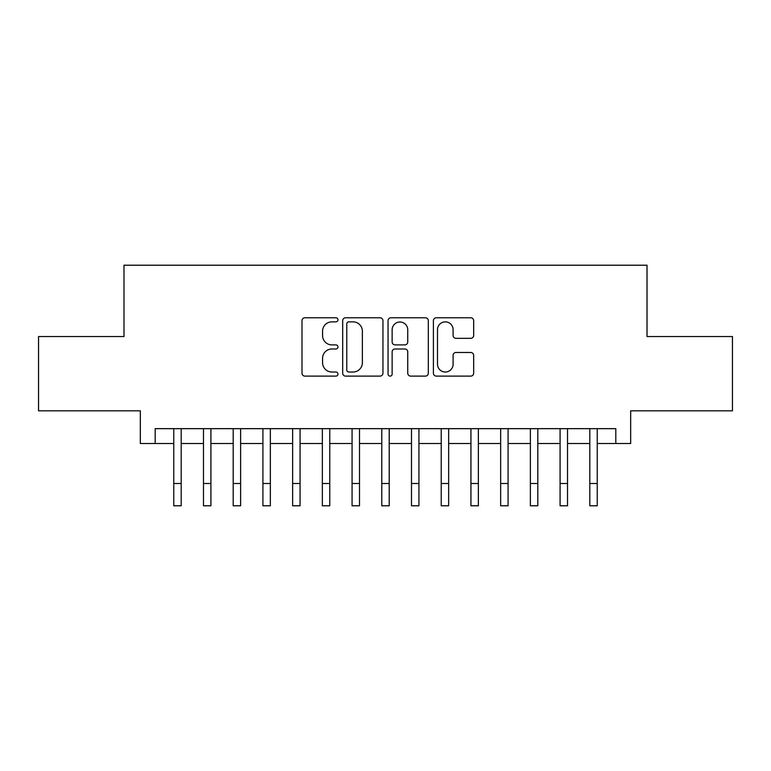 <?xml version="1.0" encoding="UTF-8"?>
<svg xmlns="http://www.w3.org/2000/svg" width="771" height="771" viewBox="0 0 771 771"><rect width="100%" height="100%" fill="white"/><g stroke="black" fill="none" stroke-linecap="round" stroke-linejoin="round"><path stroke-width="1.16" d="M337.958 319.811A2.043 2.043 0 0 0 335.915 317.768L304.921 317.768A2.92 2.92 0 0 0 302.001 320.688L302.001 373.193A2.92 2.92 0 0 0 304.921 376.113L335.915 376.113A2.043 2.043 0 0 0 337.958 374.07A2.043 2.043 0 0 0 335.915 372.027L331.896 372.027A9.339 9.339 0 0 1 322.567 362.698L322.567 358.322A9.339 9.339 0 0 1 331.896 348.984L335.915 348.984A2.043 2.043 0 0 0 337.958 346.94A2.043 2.043 0 0 0 335.915 344.897L331.896 344.897A9.339 9.339 0 0 1 322.567 335.568L322.567 331.193A9.339 9.339 0 0 1 331.896 321.854L335.915 321.854A2.043 2.043 0 0 0 337.958 319.811M470.744 338.334A2.92 2.92 0 0 0 473.664 335.424L473.664 320.688A2.92 2.92 0 0 0 470.744 317.768L436.328 317.768A2.92 2.92 0 0 0 433.408 320.688L433.408 373.193A2.92 2.92 0 0 0 436.328 376.113L470.744 376.113A2.92 2.92 0 0 0 473.664 373.193L473.664 355.402A2.92 2.92 0 0 0 470.744 352.482L456.018 352.482A2.92 2.92 0 0 0 453.097 355.402L453.097 364.22A7.806 7.806 0 0 1 445.301 372.027A7.806 7.806 0 0 1 437.494 364.22L437.494 329.66A7.806 7.806 0 0 1 445.301 321.854A7.806 7.806 0 0 1 453.097 329.66L453.097 335.424A2.92 2.92 0 0 0 456.018 338.334L470.744 338.334M155.193 443.527L155.193 428.666L615.807 428.666L615.807 443.527L630.668 443.527L630.668 410.837L732.45 410.837L732.45 336.541L647.014 336.541L647.014 265.214L123.986 265.214L123.986 336.541L38.55 336.541L38.55 410.837L140.332 410.837L140.332 443.527L173.764 443.527M382.946 320.688A2.92 2.92 0 0 0 380.026 317.768L345.61 317.768A2.92 2.92 0 0 0 342.69 320.688L342.69 373.193A2.92 2.92 0 0 0 345.61 376.113L380.026 376.113A2.92 2.92 0 0 0 382.946 373.193L382.946 320.688M390.974 317.768L425.39 317.768A2.92 2.92 0 0 1 428.31 320.688L428.31 373.193A2.92 2.92 0 0 1 425.39 376.113L410.664 376.113A2.92 2.92 0 0 1 407.743 373.193L407.743 351.904A2.92 2.92 0 0 0 404.823 348.984L395.051 348.984A2.92 2.92 0 0 0 392.14 351.904L392.14 374.07A2.043 2.043 0 0 1 390.097 376.113A2.043 2.043 0 0 1 388.054 374.07L388.054 320.688A2.92 2.92 0 0 1 390.974 317.768M181.195 443.527L203.477 443.527M210.907 443.527L233.199 443.527M240.629 443.527L262.921 443.527M270.342 443.527L292.633 443.527M300.064 443.527L322.355 443.527M329.776 443.527L352.068 443.527M359.498 443.527L381.79 443.527M389.21 443.527L411.502 443.527M418.932 443.527L441.224 443.527M448.645 443.527L470.936 443.527M478.367 443.527L500.658 443.527M508.079 443.527L530.371 443.527M537.801 443.527L560.093 443.527M567.523 443.527L589.805 443.527M597.236 443.527L615.807 443.527M348.82 321.854A2.043 2.043 0 0 0 346.777 323.897L346.777 369.984A2.043 2.043 0 0 0 348.82 372.027L353.051 372.027A9.339 9.339 0 0 0 362.38 362.698L362.38 331.193A9.339 9.339 0 0 0 353.051 321.854L348.82 321.854M407.743 329.805A7.806 7.806 0 0 0 399.937 321.999A7.806 7.806 0 0 0 392.14 329.805L392.14 341.987A2.92 2.92 0 0 0 395.051 344.897L404.823 344.897A2.92 2.92 0 0 0 407.743 341.987L407.743 329.805M173.764 483.494L181.195 483.494L181.195 505.786L173.764 505.786L173.764 428.666M181.195 483.494L181.195 428.666M203.477 483.494L210.907 483.494L210.907 505.786L203.477 505.786L203.477 428.666M210.907 483.494L210.907 428.666M233.199 483.494L240.629 483.494L240.629 505.786L233.199 505.786L233.199 428.666M240.629 483.494L240.629 428.666M262.921 483.494L270.342 483.494L270.342 505.786L262.921 505.786L262.921 428.666M270.342 483.494L270.342 428.666M292.633 483.494L300.064 483.494L300.064 505.786L292.633 505.786L292.633 428.666M300.064 483.494L300.064 428.666M322.355 483.494L329.776 483.494L329.776 505.786L322.355 505.786L322.355 428.666M329.776 483.494L329.776 428.666M352.068 483.494L359.498 483.494L359.498 505.786L352.068 505.786L352.068 428.666M359.498 483.494L359.498 428.666M381.79 483.494L389.21 483.494L389.21 505.786L381.79 505.786L381.79 428.666M389.21 483.494L389.21 428.666M411.502 483.494L418.932 483.494L418.932 505.786L411.502 505.786L411.502 428.666M418.932 483.494L418.932 428.666M441.224 483.494L448.645 483.494L448.645 505.786L441.224 505.786L441.224 428.666M448.645 483.494L448.645 428.666M470.936 483.494L478.367 483.494L478.367 505.786L470.936 505.786L470.936 428.666M478.367 483.494L478.367 428.666M500.658 483.494L508.079 483.494L508.079 505.786L500.658 505.786L500.658 428.666M508.079 483.494L508.079 428.666M530.371 483.494L537.801 483.494L537.801 505.786L530.371 505.786L530.371 428.666M537.801 483.494L537.801 428.666M560.093 483.494L567.523 483.494L567.523 505.786L560.093 505.786L560.093 428.666M567.523 483.494L567.523 428.666M589.805 483.494L597.236 483.494L597.236 505.786L589.805 505.786L589.805 428.666M597.236 483.494L597.236 428.666"/></g></svg>
